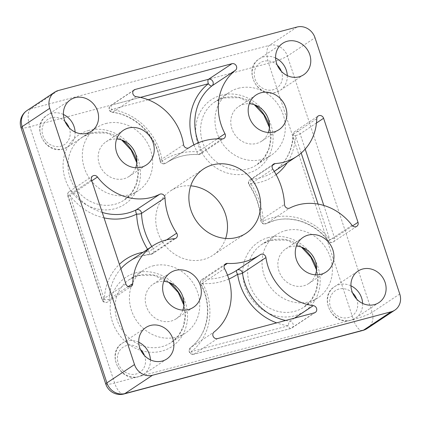 <?xml version="1.0" encoding="UTF-8"?>
<svg xmlns="http://www.w3.org/2000/svg" width="421" height="421" viewBox="0 0 421 421"><rect width="100%" height="100%" fill="white"/><g stroke="black" fill="none" stroke-linecap="round" stroke-linejoin="round"><path stroke-width="0.32" stroke-dasharray="2.1 1.58" d="M225.645 238.454A38.553 34.648 -123.6 0 1 212.942 255.263A38.553 34.648 -123.6 0 1 203.627 259.447A38.553 34.648 -123.6 0 1 159.933 237.376A38.553 34.648 -123.6 0 1 170.3 191.018A38.553 34.648 -123.6 0 1 179.614 186.84A38.553 34.648 -123.6 0 1 190.729 185.84M193.934 144.835A56.693 50.957 -123.6 0 0 197.086 151.734A3.778 1.374 -86.8 0 0 198.254 154.591A3.778 1.374 -86.8 0 0 198.623 154.481A64.25 57.751 56.4 0 0 181.272 156.223A64.25 57.751 56.4 0 0 165.753 163.195A64.25 57.751 56.4 0 0 165.674 163.248A3.778 3.4 -123.6 0 1 164.753 163.658A3.778 3.4 -123.6 0 1 160.264 160.98A3.778 3.4 -123.6 0 1 160.101 160.306A3.778 0.768 171.6 0 0 159.838 160.654A3.778 0.768 171.6 0 0 162.196 161.017A68.034 61.145 -123.6 0 1 178.715 153.581A68.034 61.145 -123.6 0 1 197.086 151.734L201.506 149.292L217.257 138.841M272.808 169.126L249.343 184.703A3.778 3.4 -123.6 0 1 248.853 183.703A3.778 3.4 -123.6 0 1 250.079 179.672A3.778 3.778 0 0 0 249.022 184.914C256.242 195.902 260.157 207.737 260.778 220.43A3.778 3.778 0 0 0 266.251 223.646A3.778 1.647 -116.7 0 1 263.172 221.183A3.778 0.926 -2.4 0 1 260.778 220.43A3.778 0.926 -2.4 0 1 261.041 220.072A64.25 57.751 56.4 0 0 249.343 184.703L250.79 183.735A68.034 61.145 -123.6 0 1 263.172 221.183A56.693 50.957 -123.6 0 1 272.103 217.799A56.693 50.957 -123.6 0 1 329.843 239.67L328.548 240.854A52.914 47.557 56.4 0 0 274.66 220.441A52.914 47.557 56.4 0 0 266.325 223.604L289.795 208.027M120.853 268.766A52.914 47.557 56.4 0 0 109.271 299.189A3.778 1.021 1.4 0 1 104.371 299.647A56.693 50.957 -123.6 0 1 119.396 264.346M285.443 230.645A37.795 33.969 -123.6 0 1 328.28 252.284A37.795 33.969 -123.6 0 1 318.113 297.726A37.795 33.969 -123.6 0 1 308.982 301.831A37.795 33.969 -123.6 0 1 266.146 280.191A37.795 33.969 -123.6 0 1 276.313 234.75A37.795 33.969 -123.6 0 1 285.443 230.645M238.36 88.278A37.795 33.969 -123.6 0 1 281.196 109.918A37.795 33.969 -123.6 0 1 271.035 155.365A37.795 33.969 -123.6 0 1 261.904 159.464A37.795 33.969 -123.6 0 1 219.062 137.825A37.795 33.969 -123.6 0 1 229.229 92.383A37.795 33.969 -123.6 0 1 238.36 88.278M152.818 265.93A37.795 33.969 -123.6 0 1 195.654 287.564A37.795 33.969 -123.6 0 1 185.487 333.011A37.795 33.969 -123.6 0 1 176.357 337.11A37.795 33.969 -123.6 0 1 133.52 315.471A37.795 33.969 -123.6 0 1 143.687 270.029A37.795 33.969 -123.6 0 1 152.818 265.93M105.734 123.564A37.795 33.969 -123.6 0 1 148.571 145.198A37.795 33.969 -123.6 0 1 138.404 190.645A37.795 33.969 -123.6 0 1 129.273 194.744A37.795 33.969 -123.6 0 1 86.437 173.11A37.795 33.969 -123.6 0 1 96.604 127.663A37.795 33.969 -123.6 0 1 105.734 123.564M135.736 167.747A20.787 18.682 -123.6 0 1 129 176.473A20.787 18.682 -123.6 0 1 123.979 178.73A20.787 18.682 -123.6 0 1 100.414 166.827A20.787 18.682 -123.6 0 1 106.008 141.835A20.787 18.682 -123.6 0 1 111.028 139.577A20.787 18.682 -123.6 0 1 116.664 139.014M182.819 310.109A20.787 18.682 -123.6 0 1 176.083 318.839A20.787 18.682 -123.6 0 1 171.058 321.097A20.787 18.682 -123.6 0 1 147.497 309.193A20.787 18.682 -123.6 0 1 153.091 284.201A20.787 18.682 -123.6 0 1 158.112 281.944A20.787 18.682 -123.6 0 1 163.748 281.381M268.361 132.462A20.787 18.682 -123.6 0 1 261.625 141.193A20.787 18.682 -123.6 0 1 256.605 143.445A20.787 18.682 -123.6 0 1 233.045 131.547A20.787 18.682 -123.6 0 1 238.633 106.555A20.787 18.682 -123.6 0 1 243.659 104.297A20.787 18.682 -123.6 0 1 249.295 103.734M315.445 274.829A20.787 18.682 -123.6 0 1 308.709 283.559A20.787 18.682 -123.6 0 1 303.688 285.812A20.787 18.682 -123.6 0 1 280.128 273.913A20.787 18.682 -123.6 0 1 285.717 248.916A20.787 18.682 -123.6 0 1 290.737 246.664A20.787 18.682 -123.6 0 1 296.379 246.101M151.792 246.501A64.25 57.751 56.4 0 0 153.228 248.753L149.018 251.553A68.034 61.145 -123.6 0 1 147.576 249.3M104.019 217.862A56.693 50.957 -123.6 0 1 69.97 195.618L91.767 180.82M228.845 279.028A68.034 61.145 -123.6 0 1 202.722 283.549L201.064 284.164L224.53 268.587M285.654 320.481A52.914 47.557 56.4 0 0 289.853 321.207A3.778 3.4 -123.6 0 1 293.079 323.965A3.778 3.4 -123.6 0 1 291.853 327.996A3.778 3.4 -123.6 0 1 290.943 328.406L194.023 354.187A3.778 3.4 -123.6 0 1 189.529 351.509A3.778 3.4 -123.6 0 1 190.555 347.625A52.914 47.557 56.4 0 0 201.064 284.164A3.778 3.4 -123.6 0 1 200.785 283.517A3.778 3.4 -123.6 0 1 202.012 279.486A3.778 3.4 -123.6 0 1 202.927 279.076A3.778 3.4 -123.6 0 1 203.948 278.97A3.778 1.374 93.2 0 0 202.722 283.549A56.693 50.957 -123.6 0 1 191.466 351.546A3.778 1.652 51.8 0 1 190.513 347.657A3.778 1.652 51.8 0 1 190.555 347.625L214.026 332.048M294.5 318.123L289.853 321.207A3.778 1.305 -82.6 0 0 288.385 325.765A56.693 50.957 -123.6 0 1 276.66 322.87M273.545 164.095L250.079 179.672A3.778 3.4 -123.6 0 1 250.99 179.262A3.778 3.4 -123.6 0 1 251.626 179.157A52.914 47.557 56.4 0 0 273.318 171.989A52.914 47.557 56.4 0 0 293.3 134.267A3.778 1.021 -178.6 0 0 293.037 134.625A3.778 1.021 -178.6 0 0 295.437 135.636A56.693 50.957 -123.6 0 1 287.18 162.79M183.572 144.729L160.101 160.306A52.914 47.557 56.4 0 0 112.712 112.244A3.778 1.305 97.4 0 1 112.323 112.354A3.778 1.305 97.4 0 1 111.423 109.523A56.693 50.957 -123.6 0 1 162.196 161.017A3.778 1.658 56.3 0 0 165.674 163.248L189.129 147.676L165.669 163.248A3.778 3.4 -123.6 0 1 165.669 163.248A3.778 3.778 0 0 1 159.838 160.654C156.738 136.462 135.351 114.828 112.323 112.354A3.778 3.778 0 0 1 110.718 105.46A3.778 3.4 -123.6 0 1 111.628 105.05L133.452 90.562M150.423 359.86A18.898 16.987 -123.6 0 1 143.298 374.59A18.898 16.987 -123.6 0 1 138.735 376.642A18.898 16.987 -123.6 0 1 117.317 365.823A18.898 16.987 -123.6 0 1 122.4 343.099A18.898 16.987 -123.6 0 1 126.963 341.047A18.898 16.987 -123.6 0 1 138.741 342.252M140.382 349.377A15.119 13.588 56.4 0 0 126.758 345.525A15.119 13.588 56.4 0 0 118.206 363.286A15.119 13.588 56.4 0 0 136.178 373.995A15.119 13.588 56.4 0 0 144.498 355.577M362.628 303.409A18.898 16.987 -123.6 0 1 355.503 318.139A18.898 16.987 -123.6 0 1 350.94 320.192A18.898 16.987 -123.6 0 1 329.522 309.372A18.898 16.987 -123.6 0 1 334.6 286.648A18.898 16.987 -123.6 0 1 339.168 284.601A18.898 16.987 -123.6 0 1 350.946 285.806M352.587 292.927A15.119 13.588 56.4 0 0 338.963 289.074A15.119 13.588 56.4 0 0 330.411 306.841A15.119 13.588 56.4 0 0 348.383 317.55A15.119 13.588 56.4 0 0 356.703 299.126M75.091 132.073A18.898 16.987 -123.6 0 1 67.965 146.803A18.898 16.987 -123.6 0 1 63.403 148.855A18.898 16.987 -123.6 0 1 41.984 138.035A18.898 16.987 -123.6 0 1 47.068 115.312A18.898 16.987 -123.6 0 1 51.63 113.265A18.898 16.987 -123.6 0 1 63.408 114.47M65.05 121.595A15.119 13.588 56.4 0 0 51.425 117.738A15.119 13.588 56.4 0 0 42.874 135.504A15.119 13.588 56.4 0 0 60.845 146.213A15.119 13.588 56.4 0 0 69.165 127.789M287.296 75.622A18.898 16.987 -123.6 0 1 280.17 90.357A18.898 16.987 -123.6 0 1 275.608 92.404A18.898 16.987 -123.6 0 1 254.189 81.585A18.898 16.987 -123.6 0 1 259.268 58.866A18.898 16.987 -123.6 0 1 263.835 56.814A18.898 16.987 -123.6 0 1 275.613 58.019M277.255 65.144A15.119 13.588 56.4 0 0 263.63 61.287A15.119 13.588 56.4 0 0 255.079 79.053A15.119 13.588 56.4 0 0 273.05 89.762A15.119 13.588 56.4 0 0 281.37 71.344M221.446 95.167A41.574 37.369 56.4 0 0 197.923 144.019A41.574 37.369 56.4 0 0 247.343 173.468A41.574 37.369 56.4 0 0 270.866 124.616A41.574 37.369 56.4 0 0 221.446 95.167M269.477 126.363A37.795 33.969 -123.6 0 1 256.673 164.89A37.795 33.969 -123.6 0 1 247.543 168.995A37.795 33.969 -123.6 0 1 204.706 147.355A37.795 33.969 -123.6 0 1 214.873 101.908A37.795 33.969 -123.6 0 1 224.004 97.809A37.795 33.969 -123.6 0 1 255.347 105.076M268.53 237.533A41.574 37.369 56.4 0 0 245.006 286.385A41.574 37.369 56.4 0 0 294.426 315.834A41.574 37.369 56.4 0 0 317.95 266.982A41.574 37.369 56.4 0 0 268.53 237.533M316.56 268.73A37.795 33.969 -123.6 0 1 303.757 307.256A37.795 33.969 -123.6 0 1 294.626 311.356A37.795 33.969 -123.6 0 1 251.79 289.722A37.795 33.969 -123.6 0 1 261.957 244.275A37.795 33.969 -123.6 0 1 271.087 240.175A37.795 33.969 -123.6 0 1 302.431 247.443M135.899 272.813A41.574 37.369 56.4 0 0 112.375 321.665A41.574 37.369 56.4 0 0 161.796 351.114A41.574 37.369 56.4 0 0 185.324 302.262A41.574 37.369 56.4 0 0 135.899 272.813M183.93 304.009A37.795 33.969 -123.6 0 1 171.131 342.536A37.795 33.969 -123.6 0 1 162.001 346.641A37.795 33.969 -123.6 0 1 119.164 325.001A37.795 33.969 -123.6 0 1 129.326 279.56A37.795 33.969 -123.6 0 1 138.456 275.455A37.795 33.969 -123.6 0 1 169.805 282.723M88.82 130.447A41.574 37.369 56.4 0 0 65.292 179.299A41.574 37.369 56.4 0 0 114.712 208.748A41.574 37.369 56.4 0 0 138.241 159.896A41.574 37.369 56.4 0 0 88.82 130.447M136.846 161.643A37.795 33.969 -123.6 0 1 124.048 200.175A37.795 33.969 -123.6 0 1 114.917 204.274A37.795 33.969 -123.6 0 1 72.08 182.635A37.795 33.969 -123.6 0 1 82.248 137.193A37.795 33.969 -123.6 0 1 91.378 133.089A37.795 33.969 -123.6 0 1 122.721 140.361M198.517 142.719A52.914 47.557 56.4 0 0 201.506 149.292A3.778 3.4 -123.6 0 1 201.78 149.939A3.778 3.4 -123.6 0 1 200.554 153.97A3.778 3.4 -123.6 0 1 199.643 154.381A3.778 3.4 -123.6 0 1 198.623 154.481L222.088 138.904M323.812 205.448L334.537 237.87A3.778 3.4 -123.6 0 1 333.311 241.901A3.778 3.4 -123.6 0 1 332.395 242.312A3.778 3.4 -123.6 0 1 328.548 240.854L352.014 225.277M356.776 226.33L333.311 241.901A3.778 3.778 0 0 1 328.212 241.044C315.376 223.767 292.869 215.326 274.455 220.536L266.251 223.646A3.778 1.647 -116.7 0 0 266.325 223.604A3.778 3.4 -123.6 0 1 265.73 223.83A3.778 3.4 -123.6 0 1 261.236 221.151A3.778 3.4 -123.6 0 1 261.041 220.072L284.507 204.495M316.481 122.99L300.131 133.841A3.778 3.4 -123.6 0 0 295.637 131.163A3.778 3.4 -123.6 0 0 294.726 131.573A3.778 3.4 -123.6 0 0 293.3 134.267L316.766 118.69M236.818 270.261L236.897 270.208A3.778 1.658 -123.7 0 0 236.886 270.214L260.362 254.631L236.902 270.203A3.778 3.4 -123.6 0 1 236.902 270.203A3.778 3.4 -123.6 0 1 236.918 270.193M128.273 286.575L109.271 299.189A3.778 3.4 -123.6 0 1 107.844 301.883A3.778 3.4 -123.6 0 1 106.929 302.294A3.778 3.4 -123.6 0 1 102.44 299.615A3.778 0.484 161.7 0 0 102.166 299.92A3.778 0.484 161.7 0 0 104.371 299.647L69.97 195.618A3.778 0.484 -18.3 0 1 67.76 195.886A3.778 0.484 -18.3 0 1 68.034 195.581L91.499 180.004M166.616 239.865L153.228 248.753A3.778 3.4 -123.6 0 1 153.718 249.753A3.778 3.4 -123.6 0 1 152.491 253.784A3.778 3.4 -123.6 0 1 151.576 254.195A3.778 3.4 -123.6 0 1 150.939 254.295A52.914 47.557 56.4 0 0 142.035 255.721A52.914 47.557 56.4 0 0 129.252 261.462C133.11 258.91 137.299 257.026 141.83 255.815L150.623 254.41A3.778 1.468 86.6 0 1 149.018 251.553A56.693 50.957 -123.6 0 0 143.114 252.263M174.41 238.718L150.939 254.295A3.778 1.468 86.6 0 1 150.623 254.41A3.778 3.778 0 0 0 152.491 253.784L175.957 238.207M125.905 284.038L102.44 299.615L68.034 195.581A3.778 3.4 -123.6 0 1 69.26 191.55A3.778 3.4 -123.6 0 1 70.17 191.139A3.778 3.4 -123.6 0 1 74.022 192.597A52.914 47.557 56.4 0 0 102.224 212.431M399.755 294L372.143 312.324L287.396 56.067A15.119 1.926 161.7 0 1 268.614 63.261L353.361 319.518L114.633 383.021L29.88 126.763L268.614 63.261A15.119 6.341 75.1 0 1 269.424 45.357L30.696 108.865L58.303 90.536M297.037 27.033L269.424 45.357A15.119 13.588 56.4 0 1 287.396 56.067L315.003 37.743M315.318 312.419L291.853 327.996A3.778 3.778 0 0 1 290.737 328.501A3.778 1.584 75.1 0 1 288.385 325.765L191.466 351.546A3.778 1.584 -104.9 0 0 193.818 354.282L290.737 328.501A3.778 1.584 75.1 0 0 290.943 328.406L314.408 312.829M225.482 263.909L202.012 279.486A3.778 3.778 0 0 0 200.764 284.407C212.868 306.283 208.079 334.49 190.513 347.657A3.778 3.778 0 0 0 193.818 354.282A3.778 1.584 -104.9 0 0 194.023 354.187L217.489 338.61M227.519 275.155A64.25 57.751 56.4 0 1 203.948 278.97L224.256 265.493M301.194 153.055L295.437 135.636A3.778 0.484 -18.3 0 0 300.131 133.841L305.183 149.108M318.071 204.085L329.843 239.67A3.778 0.484 161.7 0 0 334.537 237.87L352.587 225.893M276.108 174.594A56.693 50.957 -123.6 0 1 250.79 183.735A3.778 1.468 -93.4 0 1 251.626 179.157L272.471 165.321M136.183 96.667L112.712 112.244A3.778 3.4 -123.6 0 1 109.492 109.492A3.778 3.4 -123.6 0 1 110.718 105.46L134.183 89.884M148.145 99.756L111.423 109.523A3.778 1.584 -104.9 0 1 111.628 105.05L140.382 97.398M21.05 127.847A15.119 1.926 161.7 0 0 29.88 126.763A15.119 6.341 -104.9 0 1 30.696 108.865A15.119 13.588 56.4 0 0 27.044 110.502M367.244 328.448A15.119 13.588 56.4 0 0 372.143 312.324A15.119 1.926 161.7 0 1 353.361 319.518A15.119 6.341 -104.9 0 0 362.77 330.464M105.797 384.105A15.119 1.926 161.7 0 0 114.633 383.021A15.119 6.341 75.1 0 0 124.037 393.967M246.069 233.271L212.942 255.263M166.769 359.013L143.298 374.59L138.53 376.732C120.159 382.8 105.713 352.824 122.4 343.099L145.866 327.522M378.974 302.562L355.503 318.139L350.735 320.281C332.364 326.349 317.918 296.373 334.6 286.648L358.071 271.071M91.436 131.231L67.965 146.803L63.197 148.95C44.826 155.012 30.38 125.037 47.068 115.312L70.533 99.74M303.641 74.78L280.17 90.357L275.402 92.499C257.031 98.561 242.585 68.586 259.268 58.866L282.738 43.289M254.31 104.703L239.36 97.661L223.798 97.904L214.873 101.908L229.229 92.383M301.394 247.069L286.443 240.028L270.882 240.27L261.957 244.275L276.313 234.75M168.768 282.349L153.818 275.308L138.251 275.55L129.326 279.56L143.687 270.029M121.685 139.982L106.734 132.941L91.173 133.183L82.248 137.193L96.604 127.663M189.118 147.687L165.753 163.195C170.452 160.08 175.557 157.786 181.067 156.317C186.619 154.844 192.35 154.27 198.254 154.591A3.778 3.778 0 0 0 200.554 153.97L224.025 138.393M274.245 171.373L273.318 171.989C285.675 163.38 292.248 150.923 293.037 134.625A3.778 3.778 0 0 1 294.726 131.573L318.192 115.996M92.725 175.973L69.26 191.55A3.778 3.778 0 0 0 67.76 195.886L102.166 299.92A3.778 3.778 0 0 0 107.844 301.883L131.31 286.306M318.113 297.726L303.757 307.256L311.051 300.415L315.876 291.353L317.766 280.844L316.503 269.829M271.035 155.365L256.673 164.89L263.967 158.049L268.793 148.992L270.682 138.483L269.419 127.463M185.487 333.011L171.131 342.536L178.425 335.695L183.246 326.638L185.135 316.129L183.872 305.109M138.404 190.645L124.048 200.175L131.341 193.328L136.162 184.272L138.051 173.762L136.793 162.748M129 176.473L146.392 164.927M176.083 318.839L193.476 307.293M261.625 141.193L279.018 129.647M308.709 283.559L326.101 272.013M285.717 248.916L303.109 237.376M238.633 106.555L256.031 95.009M153.091 284.201L170.484 272.655M106.008 141.835L123.4 130.289M203.432 169.031L170.3 191.018"/><path stroke-width="0.63" d="M190.729 185.84A38.553 34.648 -123.6 0 1 225.645 238.454M212.747 164.848A38.553 34.648 -123.6 0 1 256.442 186.919A38.553 34.648 -123.6 0 1 246.069 233.271A38.553 34.648 -123.6 0 1 236.76 237.455A38.553 34.648 -123.6 0 1 193.065 215.384A38.553 34.648 -123.6 0 1 203.432 169.031A38.553 34.648 -123.6 0 1 212.747 164.848M374.406 304.615A18.898 16.987 56.4 0 0 378.974 302.562A18.898 16.987 56.4 0 0 384.052 279.839A18.898 16.987 56.4 0 0 362.634 269.024A18.898 16.987 56.4 0 0 358.071 271.071A18.898 16.987 56.4 0 0 352.987 293.795A18.898 16.987 56.4 0 0 374.406 304.615M299.073 76.827A18.898 16.987 56.4 0 0 303.641 74.78A18.898 16.987 56.4 0 0 308.719 52.057A18.898 16.987 56.4 0 0 287.301 41.237A18.898 16.987 56.4 0 0 282.738 43.289A18.898 16.987 56.4 0 0 277.655 66.013A18.898 16.987 56.4 0 0 299.073 76.827M86.868 133.278A18.898 16.987 56.4 0 0 91.436 131.231A18.898 16.987 56.4 0 0 96.52 108.507A18.898 16.987 56.4 0 0 75.096 97.688A18.898 16.987 56.4 0 0 70.533 99.74A18.898 16.987 56.4 0 0 65.45 122.458A18.898 16.987 56.4 0 0 86.868 133.278M162.201 361.065A18.898 16.987 56.4 0 0 166.769 359.013A18.898 16.987 56.4 0 0 171.852 336.29A18.898 16.987 56.4 0 0 150.429 325.47A18.898 16.987 56.4 0 0 145.866 327.522A18.898 16.987 56.4 0 0 140.782 350.246A18.898 16.987 56.4 0 0 162.201 361.065M204.743 140.646A64.25 57.751 -123.6 0 1 222.088 138.904A3.778 3.4 56.4 0 0 224.025 138.393A3.778 3.4 56.4 0 0 224.972 133.715A52.914 47.557 -123.6 0 1 235.481 70.254A3.778 3.4 56.4 0 0 236.234 65.734A3.778 3.4 56.4 0 0 232.013 63.692L135.094 89.473A3.778 3.4 56.4 0 0 134.183 89.884A3.778 3.4 56.4 0 0 132.915 93.783A3.778 3.4 56.4 0 0 136.183 96.667A52.914 47.557 -123.6 0 1 183.572 144.729A3.778 3.4 56.4 0 0 189.134 147.671A64.25 57.751 -123.6 0 1 189.218 147.618A64.25 57.751 -123.6 0 1 204.743 140.646M274.46 163.685A3.778 3.4 56.4 0 0 273.545 164.095A3.778 3.4 56.4 0 0 272.808 169.126A64.25 57.751 -123.6 0 1 284.507 204.495A3.778 3.4 56.4 0 0 289.795 208.027A52.914 47.557 -123.6 0 1 298.126 204.864A52.914 47.557 -123.6 0 1 352.014 225.277A3.778 3.4 56.4 0 0 356.776 226.33A3.778 3.4 56.4 0 0 358.003 222.299L323.596 118.264A3.778 3.4 56.4 0 0 319.107 115.586A3.778 3.4 56.4 0 0 318.192 115.996A3.778 3.4 56.4 0 0 316.766 118.69A52.914 47.557 -123.6 0 1 296.784 156.412A52.914 47.557 -123.6 0 1 275.097 163.58A3.778 3.4 56.4 0 0 274.46 163.685M261.283 254.221A3.778 3.4 56.4 0 0 260.367 254.626A3.778 3.4 56.4 0 0 260.362 254.631A64.25 57.751 -123.6 0 1 260.283 254.684A64.25 57.751 -123.6 0 1 227.414 263.399A3.778 3.4 56.4 0 0 226.393 263.499A3.778 3.4 56.4 0 0 225.482 263.909A3.778 3.4 56.4 0 0 224.53 268.587A52.914 47.557 -123.6 0 1 214.026 332.048A3.778 3.4 56.4 0 0 213.268 336.568A3.778 3.4 56.4 0 0 217.489 338.61L314.408 312.829A3.778 3.4 56.4 0 0 315.318 312.419A3.778 3.4 56.4 0 0 316.587 308.519A3.778 3.4 56.4 0 0 313.324 305.63A52.914 47.557 -123.6 0 1 265.935 257.573A3.778 3.4 56.4 0 0 261.283 254.221M165.5 240.144A52.914 47.557 -123.6 0 1 174.41 238.718A3.778 3.4 56.4 0 0 175.957 238.207A3.778 3.4 56.4 0 0 176.694 233.176A64.25 57.751 -123.6 0 1 165 197.807A3.778 3.4 56.4 0 0 160.306 194.049A3.778 3.4 56.4 0 0 159.712 194.276A52.914 47.557 -123.6 0 1 97.488 177.02A3.778 3.4 56.4 0 0 93.641 175.562A3.778 3.4 56.4 0 0 92.725 175.973A3.778 3.4 56.4 0 0 91.499 180.004L125.905 284.038A3.778 3.4 56.4 0 0 131.31 286.306A3.778 3.4 56.4 0 0 132.736 283.612A52.914 47.557 -123.6 0 1 152.718 245.89A52.914 47.557 -123.6 0 1 165.5 240.144M128.421 128.031A20.787 18.682 -123.6 0 1 151.986 139.935A20.787 18.682 -123.6 0 1 146.392 164.927A20.787 18.682 -123.6 0 1 141.372 167.184A20.787 18.682 -123.6 0 1 117.812 155.286A20.787 18.682 -123.6 0 1 123.4 130.289A20.787 18.682 -123.6 0 1 128.421 128.031M116.664 139.014A20.787 18.682 -123.6 0 1 135.736 167.747M175.504 270.398A20.787 18.682 -123.6 0 1 199.065 282.302A20.787 18.682 -123.6 0 1 193.476 307.293A20.787 18.682 -123.6 0 1 188.455 309.551A20.787 18.682 -123.6 0 1 164.89 297.647A20.787 18.682 -123.6 0 1 170.484 272.655A20.787 18.682 -123.6 0 1 175.504 270.398M163.748 281.381A20.787 18.682 -123.6 0 1 182.819 310.109M261.052 92.752A20.787 18.682 -123.6 0 1 284.612 104.65A20.787 18.682 -123.6 0 1 279.018 129.647A20.787 18.682 -123.6 0 1 273.997 131.905A20.787 18.682 -123.6 0 1 250.437 120.001A20.787 18.682 -123.6 0 1 256.031 95.009A20.787 18.682 -123.6 0 1 261.052 92.752M249.295 103.734A20.787 18.682 -123.6 0 1 268.361 132.462M308.135 235.118A20.787 18.682 -123.6 0 1 331.695 247.016A20.787 18.682 -123.6 0 1 326.101 272.013A20.787 18.682 -123.6 0 1 321.081 274.266A20.787 18.682 -123.6 0 1 297.521 262.367A20.787 18.682 -123.6 0 1 303.109 237.376A20.787 18.682 -123.6 0 1 308.135 235.118M296.379 246.101A20.787 18.682 -123.6 0 1 315.445 274.829M54.651 92.178A15.119 13.588 56.4 0 0 49.752 108.302L22.139 126.626A15.119 13.588 56.4 0 1 27.044 110.502L54.651 92.178A15.119 13.588 56.4 0 1 58.303 90.536L297.037 27.033A15.119 13.588 56.4 0 1 315.003 37.743L399.755 294A15.119 13.588 56.4 0 1 394.851 310.124A15.119 13.588 56.4 0 1 391.198 311.761L152.47 375.269L124.863 393.593L363.591 330.09L391.198 311.761M27.044 110.502A15.119 15.119 0 0 0 21.05 127.847A15.119 1.926 161.7 0 1 22.139 126.626L106.892 382.884L134.499 364.56L49.752 108.302M134.499 364.56A15.119 13.588 56.4 0 0 152.47 375.269M147.576 249.3A68.034 61.145 -123.6 0 1 136.636 214.1A3.778 0.926 177.6 0 0 141.53 213.384L165 197.807M236.918 270.193A3.778 3.4 -123.6 0 1 237.812 269.793A3.778 3.4 -123.6 0 1 242.307 272.471A3.778 3.4 -123.6 0 1 242.47 273.15A3.778 0.768 -8.4 0 1 237.612 274.271A68.034 61.145 -123.6 0 1 228.845 279.028M193.934 144.835A56.693 50.957 -123.6 0 1 208.342 83.742A3.778 1.652 -128.2 0 0 212.01 85.831L235.481 70.254M138.741 342.252A18.898 16.987 -123.6 0 1 150.423 359.86M144.498 355.577A15.119 13.588 56.4 0 0 140.382 349.377M350.946 285.806A18.898 16.987 -123.6 0 1 362.628 303.409M356.703 299.126A15.119 13.588 56.4 0 0 352.587 292.927M63.408 114.47A18.898 16.987 -123.6 0 1 75.091 132.073M69.165 127.789A15.119 13.588 56.4 0 0 65.05 121.595M275.613 58.019A18.898 16.987 -123.6 0 1 287.296 75.622M281.37 71.344A15.119 13.588 56.4 0 0 277.255 65.144M119.396 264.346A56.693 50.957 -123.6 0 1 139.477 253.079A56.693 50.957 -123.6 0 1 143.114 252.263M152.718 245.89L129.252 261.462A52.914 47.557 56.4 0 0 120.853 268.766M102.224 212.431A52.914 47.557 56.4 0 0 136.241 209.853L159.712 194.276M104.019 217.862A56.693 50.957 -123.6 0 0 136.636 214.1A3.778 1.647 63.3 0 1 136.241 209.853A3.778 3.4 -123.6 0 1 136.841 209.626A3.778 3.4 -123.6 0 1 141.33 212.305A3.778 3.4 -123.6 0 1 141.53 213.384A64.25 57.751 56.4 0 0 151.792 246.501M302.431 247.443A37.795 33.969 -123.6 0 1 316.56 268.73M255.347 105.076A37.795 33.969 -123.6 0 1 269.477 126.363M169.805 282.723A37.795 33.969 -123.6 0 1 183.93 304.009M122.721 140.361A37.795 33.969 -123.6 0 1 136.846 161.643M128.273 286.575L132.736 283.612M91.767 180.82L97.488 177.02M166.616 239.865L176.694 233.176M294.5 318.123L313.324 305.63M224.256 265.493L227.414 263.399M227.519 275.155A64.25 57.751 56.4 0 0 236.818 270.261A64.25 57.751 56.4 0 0 236.897 270.208A3.778 1.658 -123.7 0 0 237.612 274.271A56.693 50.957 -123.6 0 0 276.66 322.87M285.654 320.481A52.914 47.557 56.4 0 1 242.47 273.15L265.935 257.573M316.481 122.99L323.596 118.264M305.183 149.108L323.812 205.448M352.587 225.893L358.003 222.299M272.471 165.321L275.097 163.58M318.071 204.085L301.194 153.055M287.18 162.79A56.693 50.957 -123.6 0 1 276.108 174.594M133.452 90.562L135.094 89.473M140.382 97.398L208.548 79.269L232.013 63.692M148.145 99.756L208.342 83.742A3.778 1.584 75.1 0 1 208.548 79.269A3.778 3.4 -123.6 0 1 213.037 81.942A3.778 3.4 -123.6 0 1 212.01 85.831A52.914 47.557 56.4 0 0 198.517 142.719M217.257 138.841L224.972 133.715M21.05 127.847L105.797 384.105A15.119 1.926 161.7 0 1 106.892 382.884A15.119 13.588 56.4 0 0 124.863 393.593A15.119 6.341 75.1 0 1 124.037 393.967L362.77 330.464A15.119 6.341 -104.9 0 0 363.591 330.09A15.119 13.588 56.4 0 0 367.244 328.448L394.851 310.124M236.818 270.261L260.283 254.684M274.245 171.373L296.784 156.412M121.685 139.982L131.131 150.108L136.793 162.748M168.768 282.349L178.215 292.474L183.872 305.109M301.394 247.069L310.84 257.194L316.503 269.829M254.31 104.703L263.757 114.828L269.419 127.463M362.77 330.464A15.119 15.119 0 0 0 367.244 328.448M105.797 384.105A15.119 15.119 0 0 0 124.037 393.967"/></g></svg>
